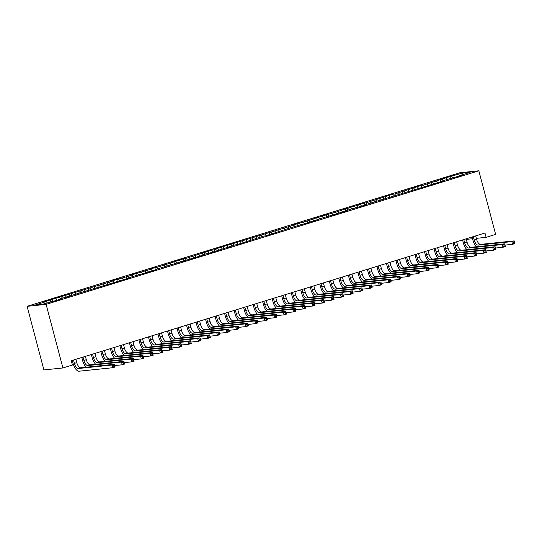 <?xml version="1.0" encoding="UTF-8"?>
<svg xmlns="http://www.w3.org/2000/svg" width="542" height="542" viewBox="0 0 542 542"><rect width="100%" height="100%" fill="white"/><g stroke="black" fill="none" stroke-linecap="round" stroke-linejoin="round"><path stroke-width="0.81" d="M476.33 238.345L486.12 237.335L484.982 233.019L71.293 360.715L72.432 365.023L62.913 367.964L43.902 369.929L27.1 306.332L459.826 172.762L478.837 170.798L46.111 304.367L27.1 306.332M466.926 238.595L467.109 239.3L472.543 238.737M462.041 174.842L462.231 173.155L449.941 176.577L423.207 185.208L421.385 185.391L394.651 194.022L392.828 194.205L366.094 202.837L364.271 203.02L358.56 204.788L360.383 204.598L349.041 207.722L350.864 207.539L345.234 208.9L337.537 211.651L320.485 216.536L322.307 216.353L316.677 217.715L308.981 220.465L291.928 225.35L293.75 225.167L215.777 248.859L217.599 248.67L213.792 249.848L211.969 250.031L185.235 258.663L183.413 258.846L156.679 267.477L154.856 267.66L149.145 269.428L150.967 269.238L130.107 275.302L131.93 275.112L128.122 276.291L111.069 281.176L112.892 280.993L44.437 301.745L46.26 301.555L47.283 302.863M462.231 173.155L470.144 172.342L459.677 175.574L459.596 175.974M46.26 301.555L35.792 304.787L43.699 303.967L55.995 300.553L61.707 298.784L59.884 298.974L128.339 278.222L126.516 278.405L151.184 271.169L156.895 269.401L155.073 269.591L204.49 254.713L202.667 254.903L206.475 253.724L208.297 253.541L235.032 244.909L236.854 244.727L263.588 236.095L265.411 235.912L292.145 227.281L309.197 222.396L307.375 222.579L313.005 221.217L320.701 218.467L337.754 213.582L335.932 213.765L341.562 212.403L349.258 209.652L366.311 204.768L364.488 204.951L442.462 181.258L440.639 181.448L444.447 180.269L461.499 175.384L459.677 175.574M51.971 299.794L52.994 301.101M55.779 298.622L57.032 300.227M61.49 296.853L62.513 298.161M65.297 295.681L66.551 297.294M59.884 298.974L59.803 299.374M71.009 293.92L72.032 295.227M74.816 292.741L76.07 294.353M69.403 296.034L69.322 296.433M80.528 290.979L81.551 292.287M84.335 289.807L85.589 291.413M78.922 293.1L78.841 293.5M90.047 288.039L91.07 289.347M93.854 286.867L95.107 288.473M88.441 290.16L88.36 290.559M99.565 285.106L100.588 286.413M103.373 283.927L104.626 285.539M97.96 287.219L97.878 287.619M109.084 282.165L110.107 283.473M112.892 280.993L114.145 282.599M107.479 284.286L107.397 284.685M118.603 279.225L119.626 280.532M122.411 278.053L123.664 279.658M116.997 281.345L116.916 281.745M128.122 276.291L129.145 277.599M131.93 275.112L133.183 276.725M126.516 278.405L126.435 278.805M137.641 273.351L138.664 274.659M141.448 272.172L142.702 273.785M136.035 275.471L135.954 275.871M147.16 270.411L148.183 271.718M150.967 269.238L152.221 270.844M145.554 272.531L145.473 272.931M156.679 267.477L157.702 268.785M160.486 266.298L161.74 267.911M155.073 269.591L154.992 269.991M166.198 264.537L167.221 265.844M170.005 263.358L171.258 264.97M164.592 266.657L164.511 267.057M175.716 261.596L176.739 262.904M179.524 260.424L180.777 262.03M174.111 263.717L174.029 264.117M185.235 258.663L186.258 259.97M189.043 257.484L190.296 259.096M183.63 260.777L183.548 261.176M194.754 255.722L195.777 257.03M198.562 254.544L199.815 256.156M193.148 257.843L193.067 258.243M204.273 252.782L205.296 254.09M208.081 251.61L209.334 253.216M202.667 254.903L202.586 255.302M213.792 249.848L214.815 251.156M217.599 248.67L218.853 250.282M212.186 251.962L212.105 252.362M223.311 246.908L224.334 248.216M227.118 245.729L228.372 247.342M221.705 249.029L221.624 249.428M232.83 243.968L233.853 245.275M236.637 242.796L237.891 244.401M231.224 246.088L231.143 246.488M242.349 241.027L243.372 242.342M246.156 239.855L247.409 241.468M240.743 243.148L240.662 243.548M251.867 238.094L252.89 239.401M255.675 236.915L256.928 238.527M250.262 240.214L250.18 240.607M261.386 235.153L262.409 236.461M265.194 233.981L266.447 235.587M259.781 237.274L259.699 237.674M270.905 232.213L271.928 233.527M274.713 231.041L275.966 232.653M269.299 234.334L269.218 234.733M280.424 229.28L281.447 230.587M284.232 228.101L285.485 229.713M278.818 231.4L278.737 231.793M289.943 226.339L290.959 227.647M293.75 225.167L295.004 226.773M288.337 228.46L288.256 228.859M299.462 223.399L300.478 224.706M303.269 222.227L304.523 223.839M297.856 225.519L297.775 225.919M308.981 220.465L309.997 221.773M312.788 219.286L314.042 220.899M307.375 222.579L307.294 222.979M318.5 217.525L319.516 218.833M322.307 216.353L323.56 217.959M316.894 219.645L316.813 220.045M328.018 214.585L329.035 215.892M331.826 213.412L333.079 215.018M326.413 216.705L326.331 217.105M337.537 211.651L338.554 212.959M341.345 210.472L342.598 212.085M335.932 213.765L335.85 214.165M347.056 208.711L348.072 210.018M350.864 207.539L352.117 209.144M345.45 210.831L345.369 211.231M356.575 205.77L357.591 207.078M360.383 204.598L361.636 206.204M354.969 207.891L354.888 208.291M366.094 202.837L367.11 204.144M369.901 201.658L371.155 203.27M364.488 204.951L364.407 205.35M375.613 199.896L376.629 201.204M379.42 198.718L380.674 200.33M374.007 202.017L373.926 202.417M385.132 196.956L386.148 198.264M388.939 195.784L390.193 197.39M383.526 199.077L383.445 199.476M394.651 194.022L395.667 195.33M398.458 192.844L399.711 194.456M393.045 196.136L392.964 196.536M404.169 191.082L405.186 192.39M407.977 189.903L409.23 191.516M402.564 193.203L402.482 193.602M413.688 188.142L414.705 189.449M417.496 186.97L418.749 188.575M412.083 190.262L412.001 190.662M423.207 185.208L424.223 186.516M427.015 184.029L428.268 185.642M421.601 187.322L421.52 187.722M432.726 182.268L433.742 183.575M436.534 181.089L437.787 182.701M431.12 184.388L431.039 184.788M442.245 179.327L443.261 180.635M446.052 178.155L447.306 179.761M440.639 181.448L440.558 181.848M451.764 176.394L452.78 177.701M450.158 178.508L450.077 178.907M486.12 237.335L495.639 234.395L478.837 170.798M62.913 367.964L46.111 304.367M449.941 176.577L450.429 178.426M440.422 179.517L440.91 181.367M430.904 182.458L431.391 184.3M421.385 185.391L421.872 187.241M411.866 188.331L412.354 190.181M402.347 191.272L402.835 193.115M392.828 194.205L393.316 196.055M383.309 197.146L383.797 198.995M373.79 200.086L374.278 201.929M364.271 203.02L364.759 204.869M354.753 205.96L355.24 207.81M345.234 208.9L345.721 210.743M335.715 211.841L336.203 213.683M326.196 214.774L326.684 216.624M316.677 217.715L317.165 219.557M307.158 220.655L307.646 222.498M297.639 223.589L298.127 225.438M288.12 226.529L288.608 228.372M278.602 229.469L279.089 231.312M269.083 232.403L269.57 234.252M259.564 235.343L260.052 237.193M250.045 238.284L250.533 240.126M240.526 241.217L241.014 243.067M231.007 244.157L231.495 246.007M221.488 247.098L221.976 248.941M211.969 250.031L212.457 251.881M202.451 252.972L202.938 254.821M192.932 255.912L193.419 257.755M183.413 258.846L183.901 260.695M173.894 261.786L174.382 263.636M164.375 264.726L164.863 266.569M154.856 267.66L155.344 269.51M145.337 270.6L145.825 272.45M135.818 273.541L136.306 275.383M126.3 276.474L126.787 278.324M116.781 279.415L117.268 281.264M107.262 282.355L107.75 284.198M97.743 285.295L98.231 287.138M88.224 288.229L88.712 290.078M78.705 291.169L79.193 293.012M69.186 294.11L69.674 295.952M59.667 297.043L60.155 298.893M50.149 299.983L50.636 301.826M473.302 236.624L474.189 239.984A5.589 2.541 -107.2 0 0 478.186 245.106L511.811 241.624L514.189 240.892L514.9 243.588L512.522 244.32L505.002 245.099M475.686 235.892L476.574 239.246A5.589 2.541 -107.2 0 0 480.564 244.374L514.189 240.892L514.358 241.847L513.403 242.145L513.687 243.222L514.643 242.931L514.358 241.847M476.486 246.745A8.387 3.814 72.8 0 1 472.909 240.113L472.082 237.003M513.687 243.222L512.522 244.32L511.811 241.624L513.403 242.145M514.643 242.931L514.9 243.588M463.783 239.564L464.67 242.918A5.589 2.541 -107.2 0 0 468.667 248.046L502.292 244.564L504.67 243.825L505.381 246.522L503.003 247.26L495.483 248.04M466.167 238.826L467.055 242.186A5.589 2.541 -107.2 0 0 471.045 247.308L504.67 243.825L504.839 244.788L503.884 245.079L504.168 246.163L505.124 245.865L504.839 244.788M466.967 249.686A8.387 3.814 72.8 0 1 463.39 243.053L462.563 239.937M504.168 246.163L503.003 247.26L502.292 244.564L503.884 245.079M505.124 245.865L505.381 246.522M454.264 242.504L455.151 245.858A5.589 2.541 -107.2 0 0 459.149 250.98L492.773 247.504L495.151 246.766L495.862 249.462L493.484 250.194L485.964 250.973M456.649 241.766L457.536 245.126A5.589 2.541 -107.2 0 0 461.527 250.248L495.151 246.766L495.32 247.728L494.365 248.019L494.65 249.096L495.605 248.805L495.32 247.728M457.448 252.619A8.387 3.814 72.8 0 1 453.871 245.993L453.044 242.877M494.65 249.096L493.484 250.194L492.773 247.504L494.365 248.019M495.605 248.805L495.862 249.462M444.745 245.438L445.632 248.798A5.589 2.541 -107.2 0 0 449.63 253.92L483.254 250.438L485.632 249.706L486.343 252.403L483.965 253.134L476.445 253.913M447.13 244.706L448.017 248.06A5.589 2.541 -107.2 0 0 452.008 253.189L485.632 249.706L485.801 250.661L484.846 250.96L485.131 252.037L486.086 251.745L485.801 250.661M447.929 255.56A8.387 3.814 72.8 0 1 444.352 248.927L443.525 245.817M485.131 252.037L483.965 253.134L483.254 250.438L484.846 250.96M486.086 251.745L486.343 252.403M435.226 248.378L436.114 251.732A5.589 2.541 -107.2 0 0 440.111 256.861L473.735 253.378L476.113 252.647L476.824 255.336L474.446 256.075L466.926 256.854M437.611 247.64L438.498 251A5.589 2.541 -107.2 0 0 442.489 256.122L476.113 252.647L476.282 253.602L475.327 253.9L475.612 254.977L476.567 254.679L476.282 253.602M438.41 258.5A8.387 3.814 72.8 0 1 434.833 251.867L434.007 248.751M475.612 254.977L474.446 256.075L473.735 253.378L475.327 253.9M476.567 254.679L476.824 255.336M425.707 251.319L426.595 254.672A5.589 2.541 -107.2 0 0 430.592 259.794L464.216 256.319L466.594 255.58L467.306 258.277L464.928 259.008L457.407 259.787M428.092 250.58L428.979 253.941A5.589 2.541 -107.2 0 0 432.97 259.062L466.594 255.58L466.764 256.542L465.808 256.833L466.093 257.911L467.048 257.619L466.764 256.542M428.891 261.44A8.387 3.814 72.8 0 1 425.314 254.808L424.488 251.691M466.093 257.911L464.928 259.008L464.216 256.319L465.808 256.833M467.048 257.619L467.306 258.277M416.188 254.252L417.076 257.613A5.589 2.541 -107.2 0 0 421.073 262.735L454.697 259.252L457.075 258.52L457.787 261.217L455.409 261.949L447.888 262.728M418.573 253.52L419.461 256.874A5.589 2.541 -107.2 0 0 423.451 262.003L457.075 258.52L457.245 259.483L456.289 259.774L456.574 260.851L457.529 260.56L457.245 259.483M419.373 264.374A8.387 3.814 72.8 0 1 415.795 257.741L414.969 254.632M456.574 260.851L455.409 261.949L454.697 259.252L456.289 259.774M457.529 260.56L457.787 261.217M406.669 257.193L407.557 260.546A5.589 2.541 -107.2 0 0 411.554 265.675L445.178 262.192L447.557 261.461L448.268 264.15L445.89 264.889L438.37 265.668M409.054 256.461L409.942 259.814A5.589 2.541 -107.2 0 0 413.932 264.936L447.557 261.461L447.726 262.416L446.771 262.714L447.055 263.791L448.01 263.493L447.726 262.416M409.854 267.314A8.387 3.814 72.8 0 1 406.276 260.682L405.45 257.572M447.055 263.791L445.89 264.889L445.178 262.192L446.771 262.714M448.01 263.493L448.268 264.15M397.151 260.133L398.038 263.487A5.589 2.541 -107.2 0 0 402.035 268.608L435.66 265.133L438.038 264.394L438.749 267.091L436.371 267.823L428.851 268.602M399.535 259.394L400.423 262.755A5.589 2.541 -107.2 0 0 404.413 267.877L438.038 264.394L438.207 265.356L437.252 265.648L437.536 266.725L438.492 266.434L438.207 265.356M400.335 270.255A8.387 3.814 72.8 0 1 396.758 263.622L395.931 260.506M437.536 266.725L436.371 267.823L435.66 265.133L437.252 265.648M438.492 266.434L438.749 267.091M387.632 263.066L388.519 266.427A5.589 2.541 -107.2 0 0 392.516 271.549L426.141 268.066L428.519 267.335L429.23 270.031L426.852 270.763L419.332 271.542M390.016 262.335L390.904 265.688A5.589 2.541 -107.2 0 0 394.894 270.817L428.519 267.335L428.688 268.297L427.733 268.588L428.017 269.665L428.973 269.374L428.688 268.297M390.816 273.188A8.387 3.814 72.8 0 1 387.239 266.556L386.412 263.446M428.017 269.665L426.852 270.763L426.141 268.066L427.733 268.588M428.973 269.374L429.23 270.031M378.113 266.007L379 269.367A5.589 2.541 -107.2 0 0 382.998 274.489L416.622 271.007L419 270.275L419.711 272.965L417.333 273.703L409.813 274.482M380.498 265.275L381.385 268.629A5.589 2.541 -107.2 0 0 385.376 273.751L419 270.275L419.169 271.23L418.214 271.528L418.499 272.606L419.454 272.308L419.169 271.23M381.297 276.129A8.387 3.814 72.8 0 1 377.72 269.496L376.893 266.386M418.499 272.606L417.333 273.703L416.622 271.007L418.214 271.528M419.454 272.308L419.711 272.965M368.594 268.947L369.481 272.301A5.589 2.541 -107.2 0 0 373.479 277.423L407.103 273.947L409.481 273.209L410.192 275.905L407.814 276.637L400.294 277.416M370.979 268.209L371.866 271.569A5.589 2.541 -107.2 0 0 375.857 276.691L409.481 273.209L409.65 274.171L408.695 274.462L408.98 275.539L409.935 275.248L409.65 274.171M371.778 279.069A8.387 3.814 72.8 0 1 368.201 272.436L367.374 269.32M408.98 275.539L407.814 276.637L407.103 273.947L408.695 274.462M409.935 275.248L410.192 275.905M359.075 271.881L359.963 275.241A5.589 2.541 -107.2 0 0 363.96 280.363L397.584 276.881L399.962 276.149L400.673 278.845L398.295 279.577L390.775 280.356M361.46 271.149L362.347 274.503A5.589 2.541 -107.2 0 0 366.338 279.631L399.962 276.149L400.132 277.111L399.176 277.402L399.461 278.48L400.416 278.188L400.132 277.111M362.259 282.003A8.387 3.814 72.8 0 1 358.682 275.377L357.856 272.26M399.461 278.48L398.295 279.577L397.584 276.881L399.176 277.402M400.416 278.188L400.673 278.845M349.556 274.821L350.444 278.182A5.589 2.541 -107.2 0 0 354.441 283.303L388.065 279.821L390.443 279.089L391.155 281.779L388.777 282.517L381.256 283.297M351.941 274.089L352.828 277.443A5.589 2.541 -107.2 0 0 356.819 282.565L390.443 279.089L390.613 280.045L389.657 280.343L389.942 281.42L390.897 281.122L390.613 280.045M352.74 284.943A8.387 3.814 72.8 0 1 349.163 278.31L348.337 275.2M389.942 281.42L388.777 282.517L388.065 279.821L389.657 280.343M390.897 281.122L391.155 281.779M340.037 277.761L340.925 281.115A5.589 2.541 -107.2 0 0 344.922 286.244L378.546 282.761L380.924 282.023L381.636 284.719L379.258 285.451L371.737 286.23M342.422 277.023L343.31 280.383A5.589 2.541 -107.2 0 0 347.3 285.505L380.924 282.023L381.094 282.985L380.138 283.276L380.423 284.354L381.378 284.062L381.094 282.985M343.221 287.883A8.387 3.814 72.8 0 1 339.644 281.251L338.818 278.134M380.423 284.354L379.258 285.451L378.546 282.761L380.138 283.276M381.378 284.062L381.636 284.719M330.518 280.695L331.406 284.055A5.589 2.541 -107.2 0 0 335.403 289.177L369.027 285.695L371.406 284.963L372.117 287.66L369.739 288.391L362.219 289.171M332.903 279.963L333.791 283.324A5.589 2.541 -107.2 0 0 337.781 288.446L371.406 284.963L371.575 285.925L370.62 286.217L370.904 287.294L371.859 287.003L371.575 285.925M333.703 290.817A8.387 3.814 72.8 0 1 330.125 284.191L329.299 281.074M370.904 287.294L369.739 288.391L369.027 285.695L370.62 286.217M371.859 287.003L372.117 287.66M321 283.635L321.887 286.996A5.589 2.541 -107.2 0 0 325.884 292.118L359.509 288.635L361.887 287.904L362.598 290.593L360.22 291.332L352.7 292.111M323.384 282.904L324.272 286.257A5.589 2.541 -107.2 0 0 328.262 291.379L361.887 287.904L362.056 288.859L361.101 289.157L361.385 290.234L362.341 289.936L362.056 288.859M324.184 293.757A8.387 3.814 72.8 0 1 320.607 287.125L319.78 284.015M361.385 290.234L360.22 291.332L359.509 288.635L361.101 289.157M362.341 289.936L362.598 290.593M311.481 286.576L312.368 289.929A5.589 2.541 -107.2 0 0 316.365 295.058L349.99 291.576L352.368 290.837L353.079 293.534L350.701 294.272L343.181 295.044M313.865 285.837L314.753 289.198A5.589 2.541 -107.2 0 0 318.743 294.32L352.368 290.837L352.537 291.799L351.582 292.091L351.866 293.168L352.822 292.876L352.537 291.799M314.665 296.698A8.387 3.814 72.8 0 1 311.088 290.065L310.261 286.948M351.866 293.168L350.701 294.272L349.99 291.576L351.582 292.091M352.822 292.876L353.079 293.534M301.962 289.509L302.849 292.87A5.589 2.541 -107.2 0 0 306.847 297.992L340.471 294.509L342.849 293.778L343.56 296.474L341.182 297.206L333.662 297.985M304.347 288.778L305.234 292.138A5.589 2.541 -107.2 0 0 309.225 297.26L342.849 293.778L343.018 294.74L342.063 295.031L342.348 296.108L343.303 295.817L343.018 294.74M305.146 299.631A8.387 3.814 72.8 0 1 301.569 293.005L300.742 289.889M342.348 296.108L341.182 297.206L340.471 294.509L342.063 295.031M343.303 295.817L343.56 296.474M292.443 292.45L293.33 295.81A5.589 2.541 -107.2 0 0 297.328 300.932L330.952 297.45L333.33 296.718L334.041 299.408L331.663 300.146L324.143 300.925M294.828 291.718L295.715 295.072A5.589 2.541 -107.2 0 0 299.706 300.2L333.33 296.718L333.499 297.673L332.544 297.971L332.829 299.048L333.784 298.75L333.499 297.673M295.627 302.572A8.387 3.814 72.8 0 1 292.05 295.939L291.223 292.829M332.829 299.048L331.663 300.146L330.952 297.45L332.544 297.971M333.784 298.75L334.041 299.408M282.924 295.39L283.812 298.744A5.589 2.541 -107.2 0 0 287.809 303.872L321.433 300.39L323.811 299.651L324.522 302.348L322.144 303.086L314.624 303.859M285.309 294.652L286.196 298.012A5.589 2.541 -107.2 0 0 290.187 303.134L323.811 299.651L323.981 300.614L323.025 300.905L323.31 301.989L324.265 301.691L323.981 300.614M286.108 305.512A8.387 3.814 72.8 0 1 282.531 298.879L281.704 295.763M323.31 301.989L322.144 303.086L321.433 300.39L323.025 300.905M324.265 301.691L324.522 302.348M273.405 298.324L274.293 301.684A5.589 2.541 -107.2 0 0 278.29 306.806L311.914 303.324L314.292 302.592L315.004 305.288L312.626 306.02L305.105 306.799M275.79 297.592L276.677 300.952A5.589 2.541 -107.2 0 0 280.668 306.074L314.292 302.592L314.462 303.554L313.506 303.845L313.791 304.922L314.746 304.631L314.462 303.554M276.589 308.445A8.387 3.814 72.8 0 1 273.012 301.819L272.186 298.703M313.791 304.922L312.626 306.02L311.914 303.324L313.506 303.845M314.746 304.631L315.004 305.288M263.886 301.264L264.774 304.624A5.589 2.541 -107.2 0 0 268.771 309.746L302.395 306.264L304.773 305.532L305.485 308.229L303.107 308.96L295.586 309.739M266.271 300.532L267.159 303.886A5.589 2.541 -107.2 0 0 271.149 309.015L304.773 305.532L304.943 306.487L303.987 306.786L304.272 307.863L305.227 307.571L304.943 306.487M267.07 311.386A8.387 3.814 72.8 0 1 263.493 304.753L262.667 301.643M304.272 307.863L303.107 308.96L302.395 306.264L303.987 306.786M305.227 307.571L305.485 308.229M254.367 304.204L255.255 307.558A5.589 2.541 -107.2 0 0 259.252 312.687L292.876 309.204L295.255 308.466L295.966 311.162L293.588 311.901L286.068 312.673M256.752 303.466L257.64 306.826A5.589 2.541 -107.2 0 0 261.63 311.948L295.255 308.466L295.424 309.428L294.469 309.719L294.753 310.803L295.708 310.505L295.424 309.428M257.552 314.326A8.387 3.814 72.8 0 1 253.974 307.693L253.148 304.577M294.753 310.803L293.588 311.901L292.876 309.204L294.469 309.719M295.708 310.505L295.966 311.162M244.848 307.138L245.736 310.498A5.589 2.541 -107.2 0 0 249.733 315.62L283.358 312.145L285.736 311.406L286.447 314.103L284.069 314.834L276.549 315.613M247.233 306.406L248.121 309.767A5.589 2.541 -107.2 0 0 252.111 314.888L285.736 311.406L285.905 312.368L284.95 312.659L285.234 313.737L286.19 313.445L285.905 312.368M248.033 317.26A8.387 3.814 72.8 0 1 244.456 310.634L243.629 307.517M285.234 313.737L284.069 314.834L283.358 312.145L284.95 312.659M286.19 313.445L286.447 314.103M235.33 310.078L236.217 313.439A5.589 2.541 -107.2 0 0 240.214 318.56L273.839 315.078L276.217 314.346L276.928 317.043L274.55 317.775L267.03 318.554M237.714 309.346L238.602 312.7A5.589 2.541 -107.2 0 0 242.592 317.829L276.217 314.346L276.386 315.302L275.431 315.6L275.715 316.677L276.671 316.386L276.386 315.302M238.514 320.2A8.387 3.814 72.8 0 1 234.937 313.567L234.11 310.458M275.715 316.677L274.55 317.775L273.839 315.078L275.431 315.6M276.671 316.386L276.928 317.043M225.811 313.019L226.698 316.372A5.589 2.541 -107.2 0 0 230.696 321.501L264.32 318.018L266.698 317.28L267.409 319.976L265.031 320.715L257.511 321.494M228.196 312.28L229.083 315.64A5.589 2.541 -107.2 0 0 233.074 320.762L266.698 317.28L266.867 318.242L265.912 318.533L266.197 319.617L267.152 319.319L266.867 318.242M228.995 323.14A8.387 3.814 72.8 0 1 225.418 316.508L224.591 313.391M266.197 319.617L265.031 320.715L264.32 318.018L265.912 318.533M267.152 319.319L267.409 319.976M216.299 315.959L217.179 319.313A5.589 2.541 -107.2 0 0 221.177 324.434L254.801 320.959L257.179 320.22L257.89 322.917L255.512 323.649L247.992 324.428M218.677 315.22L219.564 318.581A5.589 2.541 -107.2 0 0 223.555 323.703L257.179 320.22L257.348 321.182L256.393 321.474L256.678 322.551L257.633 322.26L257.348 321.182M219.476 326.074A8.387 3.814 72.8 0 1 215.899 319.448L215.072 316.332M256.678 322.551L255.512 323.649L254.801 320.959L256.393 321.474M257.633 322.26L257.89 322.917M206.78 318.892L207.661 322.253A5.589 2.541 -107.2 0 0 211.658 327.375L245.282 323.892L247.66 323.161L248.372 325.857L245.993 326.589L238.473 327.368M209.158 318.161L210.045 321.514A5.589 2.541 -107.2 0 0 214.036 326.643L247.66 323.161L247.829 324.116L246.874 324.414L247.159 325.491L248.114 325.2L247.829 324.116M209.957 329.014A8.387 3.814 72.8 0 1 206.38 322.382L205.553 319.272M247.159 325.491L245.993 326.589L245.282 323.892L246.874 324.414M248.114 325.2L248.372 325.857M197.261 321.833L198.142 325.186A5.589 2.541 -107.2 0 0 202.139 330.315L235.763 326.833L238.141 326.101L238.853 328.791L236.475 329.529L228.954 330.308M199.639 321.094L200.526 324.455A5.589 2.541 -107.2 0 0 204.517 329.577L238.141 326.101L238.311 327.056L237.355 327.354L237.64 328.432L238.595 328.134L238.311 327.056M200.438 331.955A8.387 3.814 72.8 0 1 196.861 325.322L196.035 322.205M237.64 328.432L236.475 329.529L235.763 326.833L237.355 327.354M238.595 328.134L238.853 328.791M187.742 324.773L188.623 328.127A5.589 2.541 -107.2 0 0 192.62 333.249L226.244 329.773L228.622 329.035L229.334 331.731L226.956 332.463L219.435 333.242M190.12 324.035L191.008 327.395A5.589 2.541 -107.2 0 0 194.998 332.517L228.622 329.035L228.792 329.997L227.836 330.288L228.121 331.365L229.076 331.074L228.792 329.997M190.919 334.895A8.387 3.814 72.8 0 1 187.342 328.262L186.516 325.146M228.121 331.365L226.956 332.463L226.244 329.773L227.836 330.288M229.076 331.074L229.334 331.731M178.223 327.707L179.104 331.067A5.589 2.541 -107.2 0 0 183.101 336.189L216.725 332.707L219.103 331.975L219.815 334.671L217.437 335.403L209.917 336.182M180.601 326.975L181.489 330.329A5.589 2.541 -107.2 0 0 185.479 335.457L219.103 331.975L219.273 332.937L218.318 333.228L218.602 334.306L219.557 334.014L219.273 332.937M181.401 337.829A8.387 3.814 72.8 0 1 177.823 331.196L176.997 328.086M218.602 334.306L217.437 335.403L216.725 332.707L218.318 333.228M219.557 334.014L219.815 334.671M168.704 330.647L169.585 334.001A5.589 2.541 -107.2 0 0 173.582 339.129L207.207 335.647L209.585 334.915L210.296 337.605L207.918 338.344L200.398 339.123M171.082 329.915L171.97 333.269A5.589 2.541 -107.2 0 0 175.96 338.391L209.585 334.915L209.754 335.871L208.799 336.169L209.083 337.246L210.039 336.948L209.754 335.871M171.882 340.769A8.387 3.814 72.8 0 1 168.305 334.136L167.478 331.026M209.083 337.246L207.918 338.344L207.207 335.647L208.799 336.169M210.039 336.948L210.296 337.605M159.185 333.587L160.066 336.941A5.589 2.541 -107.2 0 0 164.063 342.063L197.688 338.587L200.066 337.849L200.777 340.545L198.399 341.277L190.886 342.056M161.563 332.849L162.451 336.209A5.589 2.541 -107.2 0 0 166.441 341.331L200.066 337.849L200.235 338.811L199.28 339.102L199.564 340.18L200.52 339.888L200.235 338.811M162.363 343.709A8.387 3.814 72.8 0 1 158.786 337.077L157.959 333.96M199.564 340.18L198.399 341.277L197.688 338.587L199.28 339.102M200.52 339.888L200.777 340.545M149.667 336.521L150.547 339.881A5.589 2.541 -107.2 0 0 154.545 345.003L188.169 341.521L190.547 340.789L191.258 343.486L188.88 344.217L181.367 344.997M152.045 335.789L152.932 339.143A5.589 2.541 -107.2 0 0 156.923 344.272L190.547 340.789L190.716 341.751L189.761 342.043L190.046 343.12L191.001 342.829L190.716 341.751M152.844 346.643A8.387 3.814 72.8 0 1 149.267 340.01L148.44 336.9M190.046 343.12L188.88 344.217L188.169 341.521L189.761 342.043M191.001 342.829L191.258 343.486M140.148 339.461L141.028 342.822A5.589 2.541 -107.2 0 0 145.026 347.944L178.65 344.461L181.028 343.73L181.739 346.419L179.361 347.158L171.848 347.937M142.526 338.73L143.413 342.083A5.589 2.541 -107.2 0 0 147.404 347.205L181.028 343.73L181.197 344.685L180.242 344.983L180.527 346.06L181.482 345.762L181.197 344.685M143.325 349.583A8.387 3.814 72.8 0 1 139.748 342.95L138.921 339.841M180.527 346.06L179.361 347.158L178.65 344.461L180.242 344.983M181.482 345.762L181.739 346.419M130.629 342.402L131.51 345.755A5.589 2.541 -107.2 0 0 135.507 350.877L169.131 347.402L171.509 346.663L172.22 349.36L169.842 350.091L162.329 350.87M133.007 341.663L133.894 345.024A5.589 2.541 -107.2 0 0 137.885 350.146L171.509 346.663L171.679 347.625L170.723 347.917L171.008 348.994L171.963 348.702L171.679 347.625M133.806 352.524A8.387 3.814 72.8 0 1 130.229 345.891L129.403 342.774M171.008 348.994L169.842 350.091L169.131 347.402L170.723 347.917M171.963 348.702L172.22 349.36M121.11 345.335L121.991 348.696A5.589 2.541 -107.2 0 0 125.988 353.818L159.612 350.335L161.99 349.604L162.702 352.3L160.324 353.032L152.81 353.811M123.488 344.604L124.375 347.957A5.589 2.541 -107.2 0 0 128.366 353.086L161.99 349.604L162.16 350.566L161.204 350.857L161.489 351.934L162.444 351.643L162.16 350.566M124.287 355.457A8.387 3.814 72.8 0 1 120.71 348.831L119.884 345.715M161.489 351.934L160.324 353.032L159.612 350.335L161.204 350.857M162.444 351.643L162.702 352.3M111.591 348.276L112.472 351.636A5.589 2.541 -107.2 0 0 116.469 356.758L150.093 353.276L152.471 352.544L153.183 355.234L150.805 355.972L143.291 356.751M113.969 347.544L114.857 350.898A5.589 2.541 -107.2 0 0 118.847 356.019L152.471 352.544L152.641 353.499L151.685 353.797L151.97 354.874L152.925 354.576L152.641 353.499M114.769 358.397A8.387 3.814 72.8 0 1 111.191 351.765L110.365 348.655M151.97 354.874L150.805 355.972L150.093 353.276L151.685 353.797M152.925 354.576L153.183 355.234M102.072 351.216L102.953 354.57A5.589 2.541 -107.2 0 0 106.95 359.698L140.574 356.216L142.952 355.477L143.664 358.174L141.286 358.906L133.772 359.685M104.45 350.478L105.338 353.838A5.589 2.541 -107.2 0 0 109.328 358.96L142.952 355.477L143.122 356.44L142.167 356.731L142.451 357.808L143.406 357.517L143.122 356.44M105.25 361.338A8.387 3.814 72.8 0 1 101.672 354.705L100.846 351.589M142.451 357.808L141.286 358.906L140.574 356.216L142.167 356.731M143.406 357.517L143.664 358.174M92.553 354.15L93.434 357.51A5.589 2.541 -107.2 0 0 97.431 362.632L131.056 359.15L133.434 358.418L134.145 361.114L131.767 361.846L124.254 362.625M94.931 353.418L95.819 356.778A5.589 2.541 -107.2 0 0 99.809 361.9L133.434 358.418L133.603 359.38L132.648 359.671L132.932 360.748L133.888 360.457L133.603 359.38M95.731 364.271A8.387 3.814 72.8 0 1 92.154 357.645L91.327 354.529M132.932 360.748L131.767 361.846L131.056 359.15L132.648 359.671M133.888 360.457L134.145 361.114M83.034 357.09L83.915 360.45A5.589 2.541 -107.2 0 0 87.912 365.572L121.537 362.09L123.915 361.358L124.626 364.048L122.248 364.786L114.735 365.565M85.412 356.358L86.3 359.712A5.589 2.541 -107.2 0 0 90.29 364.834L123.915 361.358L124.084 362.313L123.129 362.612L123.413 363.689L124.369 363.391L124.084 362.313M86.212 367.212A8.387 3.814 72.8 0 1 82.635 360.579L81.808 357.469M123.413 363.689L122.248 364.786L121.537 362.09L123.129 362.612M124.369 363.391L124.626 364.048M73.516 360.03L74.396 363.384A5.589 2.541 -107.2 0 0 78.394 368.513L112.018 365.03L114.396 364.292L115.107 366.988L112.729 367.727L79.105 371.202A8.387 3.814 72.8 0 1 73.116 363.519L72.289 360.403M75.894 359.292L76.781 362.652A5.589 2.541 -107.2 0 0 80.772 367.774L114.396 364.292L114.565 365.254L113.61 365.545L113.895 366.622L114.85 366.331L114.565 365.254M113.895 366.622L112.729 367.727L112.018 365.03L113.61 365.545M114.85 366.331L115.107 366.988M476.574 239.246L474.189 239.984M480.564 244.374L478.186 245.106M467.055 242.186L464.67 242.918M471.045 247.308L468.667 248.046M457.536 245.126L455.151 245.858M461.527 250.248L459.149 250.98M448.017 248.06L445.632 248.798M452.008 253.189L449.63 253.92M438.498 251L436.114 251.732M442.489 256.122L440.111 256.861M428.979 253.941L426.595 254.672M432.97 259.062L430.592 259.794M419.461 256.874L417.076 257.613M423.451 262.003L421.073 262.735M409.942 259.814L407.557 260.546M413.932 264.936L411.554 265.675M400.423 262.755L398.038 263.487M404.413 267.877L402.035 268.608M390.904 265.688L388.519 266.427M394.894 270.817L392.516 271.549M381.385 268.629L379 269.367M385.376 273.751L382.998 274.489M371.866 271.569L369.481 272.301M375.857 276.691L373.479 277.423M362.347 274.503L359.963 275.241M366.338 279.631L363.96 280.363M352.828 277.443L350.444 278.182M356.819 282.565L354.441 283.303M343.31 280.383L340.925 281.115M347.3 285.505L344.922 286.244M333.791 283.324L331.406 284.055M337.781 288.446L335.403 289.177M324.272 286.257L321.887 286.996M328.262 291.379L325.884 292.118M314.753 289.198L312.368 289.929M318.743 294.32L316.365 295.058M305.234 292.138L302.849 292.87M309.225 297.26L306.847 297.992M295.715 295.072L293.33 295.81M299.706 300.2L297.328 300.932M286.196 298.012L283.812 298.744M290.187 303.134L287.809 303.872M276.677 300.952L274.293 301.684M280.668 306.074L278.29 306.806M267.159 303.886L264.774 304.624M271.149 309.015L268.771 309.746M257.64 306.826L255.255 307.558M261.63 311.948L259.252 312.687M248.121 309.767L245.736 310.498M252.111 314.888L249.733 315.62M238.602 312.7L236.217 313.439M242.592 317.829L240.214 318.56M229.083 315.64L226.698 316.372M233.074 320.762L230.696 321.501M219.564 318.581L217.179 319.313M223.555 323.703L221.177 324.434M210.045 321.514L207.661 322.253M214.036 326.643L211.658 327.375M200.526 324.455L198.142 325.186M204.517 329.577L202.139 330.315M191.008 327.395L188.623 328.127M194.998 332.517L192.62 333.249M181.489 330.329L179.104 331.067M185.479 335.457L183.101 336.189M171.97 333.269L169.585 334.001M175.96 338.391L173.582 339.129M162.451 336.209L160.066 336.941M166.441 341.331L164.063 342.063M152.932 339.143L150.547 339.881M156.923 344.272L154.545 345.003M143.413 342.083L141.028 342.822M147.404 347.205L145.026 347.944M133.894 345.024L131.51 345.755M137.885 350.146L135.507 350.877M124.375 347.957L121.991 348.696M128.366 353.086L125.988 353.818M114.857 350.898L112.472 351.636M118.847 356.019L116.469 356.758M105.338 353.838L102.953 354.57M109.328 358.96L106.95 359.698M95.819 356.778L93.434 357.51M99.809 361.9L97.431 362.632M86.3 359.712L83.915 360.45M90.29 364.834L87.912 365.572M76.781 362.652L74.396 363.384M80.772 367.774L78.394 368.513"/></g></svg>

